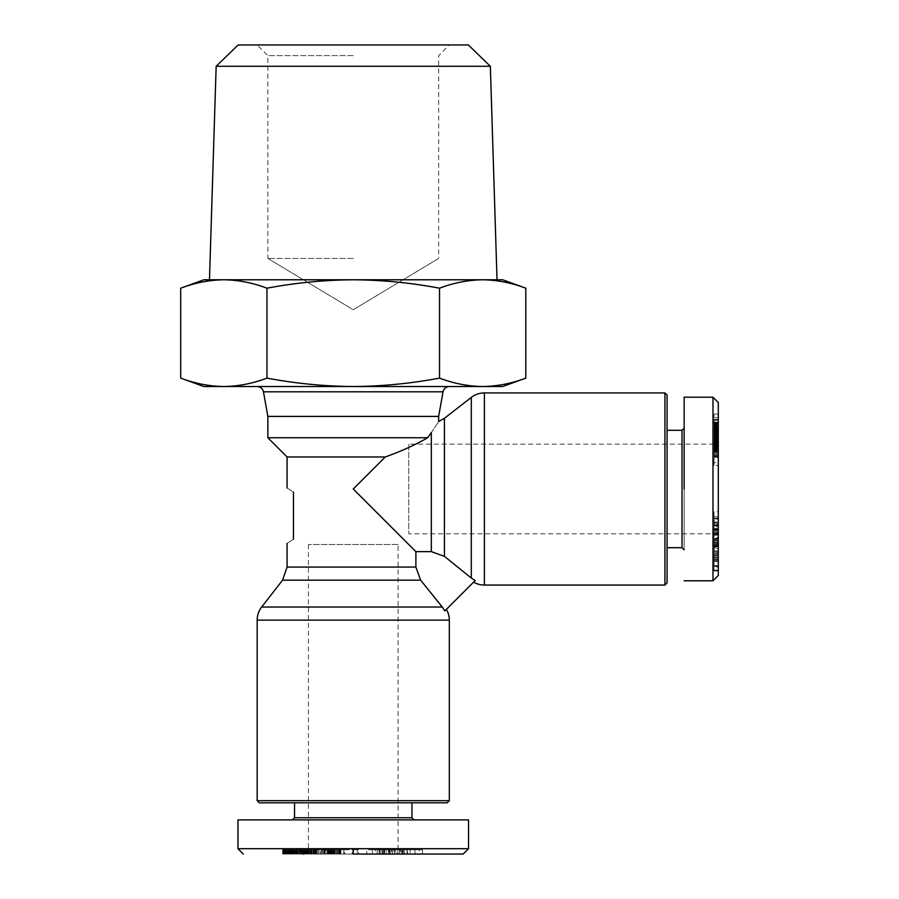 <?xml version="1.0" encoding="UTF-8"?>
<svg xmlns="http://www.w3.org/2000/svg" width="899" height="899" viewBox="0 0 899 899"><rect width="100%" height="100%" fill="white"/><g stroke="black" fill="none" stroke-linecap="round" stroke-linejoin="round"><path stroke-width="0.67" stroke-dasharray="4.5 3.37" d="M267.857 437.757L427.666 437.757C415.023 445.005 400.887 451.41 385.278 456.973L353.251 489L415.889 551.638L415.889 567.067L420.631 580.17L444.78 610.949L475.2 580.529L473.593 582.125L475.2 580.529L471.29 578.046L471.29 397.425M444.78 610.949L446.387 609.342L444.78 610.949M712.974 397.201L712.974 580.788M718.301 402.538L718.301 575.45M714.031 533.152L718.301 533.152L718.301 538.332L714.031 538.332L714.031 523.398L718.301 523.398L718.301 533.152M714.031 523.027L714.031 518.195L714.031 519.116L718.301 519.116L718.301 518.195L718.301 523.027L718.301 522.061L714.031 522.061L714.031 523.027L718.301 523.027M718.301 538.332L718.301 518.195M714.031 518.195L714.031 525.555L718.301 525.555M714.031 525.555L714.031 540.591L718.301 540.591L718.301 539.951M714.031 539.951L714.031 538.332M718.301 553.908L714.031 553.908L714.031 566.213L714.031 542.535L718.301 542.535L718.301 566.213L718.301 553.908L718.301 561.661L714.031 561.661L714.031 559.313L718.301 559.313M714.031 542.558L714.031 555.357L714.031 548.952L718.301 548.952L718.301 555.357L718.301 542.558M714.031 548.952L714.031 547.075L718.301 547.075L718.301 548.952M714.031 547.188L714.031 552.919L718.301 552.919L718.301 547.188M714.031 552.919L714.031 560.043L718.301 560.043L718.301 552.919M714.031 560.043L714.031 561.201M718.301 561.201L718.301 560.043M468.536 848.712L237.965 848.712M353.251 854.05L463.187 854.05L353.251 854.05M283.927 849.78L283.354 849.78L283.354 854.05L287.275 854.05L287.275 849.78L283.354 849.78L287.579 849.78L287.579 854.05L283.927 854.05M283.118 854.05L283.118 849.78L303.828 849.78L303.828 854.05L287.579 854.05L307.705 854.05L292.771 854.05L306.75 854.05L303.783 854.05L303.783 849.78L307.705 849.78L307.705 854.05L308.503 854.05L300.794 854.05L333.147 854.05L282.657 854.05L287.579 854.05L287.556 849.78L299.772 849.78L299.772 854.05M287.275 854.05L311.919 854.05L311.043 854.05L311.043 849.78L315.673 849.78L315.673 854.05L311.043 854.05M318.943 854.05L318.943 849.78L317.74 849.78L333.147 849.78L287.691 849.78L287.691 854.05L287.747 849.78L296.951 849.78L287.275 849.78M380.12 849.78L380.12 854.05L366.826 854.05L366.826 849.78L380.12 849.78L380.12 854.05M379.726 849.78L388.413 849.78L377.232 849.78L381.929 849.78L381.929 854.05L377.232 854.05L388.413 854.05L379.726 854.05M381.929 849.78L379.513 849.78L379.513 854.05L381.929 854.05M379.513 849.78L372.355 849.78L372.355 854.05L379.513 854.05M372.355 849.78L375.445 849.78L375.445 854.05L372.355 854.05M375.445 849.78L384.109 849.78L384.109 854.05L375.445 854.05M216.153 66.29L490.348 66.29M502.687 279.78L209.478 279.78M238.168 44.95L468.323 44.95M353.251 55.626L267.857 55.626L353.251 55.626M353.251 258.429L267.857 258.429L353.251 258.429M449.32 44.95L353.251 44.95L449.32 44.95L438.645 55.626L438.645 258.429L353.251 309.739L267.857 258.429L353.251 309.739L438.645 258.429L353.251 309.739L267.857 258.429L267.857 55.626L257.181 44.95M525.803 378.108C511.553 383.513 497.169 386.312 482.662 386.525C468.165 386.312 453.781 383.513 439.532 378.108C411.023 383.513 382.266 386.312 353.251 386.525L257.159 386.525L353.251 386.525C324.236 386.312 295.479 383.513 266.969 378.108C252.72 383.513 238.336 386.312 223.829 386.525C209.332 386.312 194.948 383.513 180.699 378.108M438.645 416.406L267.857 416.406M431.318 432.576C440.915 418.26 440.915 418.26 431.318 432.576L431.318 551.638L415.889 551.638M385.278 456.973L287.073 456.973M293.479 492.191C284.994 486.539 284.994 486.539 293.479 492.191L293.479 539.164C284.994 544.816 284.994 544.816 293.479 539.164M449.32 800.683L257.181 800.683M667.069 547.705L667.069 430.284L667.069 547.705M684.15 549.84L684.15 428.149L684.15 549.84M294.546 802.818L411.956 802.818L294.546 802.818M718.301 528.96L714.031 528.96L714.031 522.465L718.301 522.465L718.301 529.769L718.301 523.173L714.031 523.173L714.031 529.365L718.301 529.365M718.301 529.769L714.031 529.365M718.301 535.152L718.301 530.05L714.031 530.05L714.031 535.152L714.031 529.017L718.301 529.017L718.301 535.152L714.031 535.152M718.301 438.824L718.301 489L718.301 438.824L712.974 444.162L712.974 489L712.974 444.162L408.753 444.162L408.753 533.826L408.753 444.162M714.031 539.198L718.301 539.198L718.301 489L718.301 539.164L712.974 533.826L712.974 489L712.974 533.826L408.753 533.826M398.077 544.502L308.424 544.502L398.077 544.502L398.077 848.712L353.251 848.712L398.077 848.712L403.415 854.05L303.087 854.05L403.415 854.05M308.424 544.502L308.424 848.712L303.087 854.05M525.803 288.197C511.553 282.792 497.169 279.994 482.662 279.78C468.165 279.994 453.781 282.792 439.532 288.197C411.023 282.792 382.266 279.994 353.251 279.78C324.236 279.994 295.479 282.792 266.969 288.197C252.72 282.792 238.336 279.994 223.829 279.78L203.815 279.78M223.829 279.78C209.332 279.994 194.948 282.792 180.699 288.197M439.532 378.108L439.532 288.197M266.969 288.197L266.969 378.108M502.687 386.525L203.815 386.525M353.251 386.525L449.343 386.525L353.251 386.525M444.421 418.316L444.421 556.369L431.318 551.638M664.934 392.93L664.934 585.058M667.069 395.066L667.069 582.923M682.015 430.284L682.015 547.705M447.185 802.818L259.317 802.818M684.15 401.246L684.15 489M411.956 817.753L294.546 817.753M414.091 819.888L292.411 819.888L414.091 819.888M718.301 570.033L718.301 545.513L718.301 570.033L714.031 570.033L714.031 545.513L718.301 545.513M718.301 534.972L714.031 534.972M718.301 530.05L718.301 529.017M718.301 566.921L718.301 566.213L714.031 566.213L714.031 566.921L718.301 566.921M718.301 543.906L718.301 560.425L718.301 540.513L718.301 543.906L714.031 543.906L714.031 540.513L718.301 540.513M718.301 520.678L718.301 537.445L718.301 511.778L718.301 520.678L714.031 520.678L714.031 516.678L718.301 516.678M718.301 542.94L718.301 548.671L718.301 542.94L714.031 542.94L714.031 548.671L718.301 548.671M718.301 453.456L718.301 465.367L718.301 442.139L718.301 453.456L714.031 453.456L714.031 452.422L718.301 452.422L714.031 452.422L714.031 451.354L718.301 451.354M718.301 420.271L714.031 420.271L714.031 438.532L718.301 438.543L718.301 419.473L718.301 449.343L718.301 422.811L718.301 444.275L718.301 438.543L714.031 438.532L714.031 439.308L718.301 439.308M718.301 428.98L714.031 428.98L714.031 428.025L718.301 428.025L718.301 432.543L718.301 414.068L718.301 432.734L718.301 428.531L714.031 428.531L714.031 429.655L718.301 429.655M718.301 436.318L718.301 449.006L718.301 436.318L714.031 436.296L718.301 436.15M718.301 555.481L714.031 555.481L714.031 570.326L718.301 570.326M714.031 545.513L718.301 545.794M714.031 545.794L714.031 561.47L718.301 561.47M714.031 561.47L714.031 546.244L718.301 546.244M714.031 546.244L718.301 546.525M714.031 546.525L714.031 571.034L718.301 571.034M714.031 571.034L718.301 570.764M714.031 570.764L714.031 555.481M714.031 528.96L714.031 529.769M714.031 518.701L718.301 518.701M714.031 540.513L714.031 560.425L714.031 532.152L718.301 532.129L714.031 532.152L714.031 540.063L718.301 540.063M714.031 530.05L714.031 529.017M714.031 534.456L718.301 534.456M714.031 538.692L718.301 538.692M714.031 554.2L718.301 554.2M714.031 558.11L718.301 558.11M714.031 565.617L718.301 565.617M714.031 540.423L718.301 540.423M718.301 544.682L714.031 544.682L714.031 538.951L718.301 538.973L714.031 538.951L714.031 542.94M714.031 551.402L718.301 551.402M714.031 555.357L718.301 555.357M714.031 550.941L718.301 550.941M718.301 556.076L714.031 556.076L714.031 559.313M714.031 556.076L718.301 556.043M714.031 556.043L714.031 553.908M718.301 535.163L714.031 535.163M714.031 540.063L714.031 543.906M714.031 543.569L718.301 543.569M714.031 560.425L718.301 560.425M714.031 557.459L718.301 557.459M718.301 525.274L714.031 525.274L714.031 526.859L718.301 526.859M714.031 526.859L714.031 520.678M714.031 516.678L714.031 511.778L718.301 511.778M714.031 511.778L714.031 532.68L718.301 532.68M714.031 532.68L714.031 537.445L718.301 537.445M714.031 537.445L714.031 530.107L718.301 530.107M714.031 530.107L714.031 525.274M714.031 548.671L714.031 544.682M718.301 454.613L714.031 454.613L714.031 453.635L718.301 453.635M714.031 451.354L714.031 450.264L718.301 450.264L714.031 449.95L718.301 449.95M714.031 449.95L714.031 449.084L718.301 449.084M714.031 449.084L714.031 448.174L718.301 448.174M714.031 448.174L714.031 447.163L718.301 447.163M714.031 447.163L714.031 446.106L718.301 446.106L714.031 445.859L718.301 445.859M714.031 445.859L714.031 444.881L718.301 444.881M714.031 444.881L714.031 444.072L718.301 444.072M714.031 444.072L714.031 443.421L718.301 443.421L714.031 442.926L718.301 442.926M714.031 442.926L718.301 442.443M714.031 442.443L718.301 442.139M714.031 442.139L718.301 442.454L714.031 442.454L714.031 448.264L718.301 448.264M714.031 448.264L718.301 447.972M714.031 447.972L718.301 447.837M714.031 447.837L714.031 448.567L718.301 448.567M714.031 448.567L714.031 449.343L718.301 449.343L714.031 449.343L714.031 450.365L718.301 450.365L714.031 450.332L714.031 451.084L718.301 451.084M714.031 451.084L714.031 451.882L718.301 451.882M714.031 451.882L718.301 452.264M714.031 452.264L718.301 452.388M714.031 452.388L718.301 452.219M714.031 452.219L718.301 451.95M714.031 451.95L718.301 451.556M714.031 451.556L718.301 451.512M714.031 451.512L718.301 451.141M714.031 451.141L718.301 450.849M714.031 450.849L718.301 450.59M714.031 450.59L718.301 450.399M714.031 450.399L718.301 450.511M714.031 450.511L718.301 450.804M714.031 450.804L718.301 451.186M714.031 451.186L718.301 451.68M714.031 451.68L714.031 465.367L718.301 465.367M714.031 465.367L714.031 462.569L718.301 462.569M714.031 462.569L714.031 455.445L718.301 455.591M714.031 455.591L718.301 455.815M714.031 455.815L718.301 455.905M714.031 455.905L718.301 456.198L714.031 456.647L718.301 456.647M714.031 456.647L718.301 456.681M714.031 456.681L718.301 457.052M714.031 457.052L718.301 457.333M714.031 457.333L718.301 457.276M714.031 457.276L718.301 456.872M714.031 456.872L718.301 456.31M714.031 456.31L714.031 454.613M714.031 419.473L718.301 419.473M714.031 439.308L714.031 420.271M714.031 444.926L714.031 422.811L714.031 425.856L718.301 425.868L714.031 425.856L714.031 444.926L718.301 444.926M714.031 429.655L714.031 439.386L718.301 439.386L714.031 439.375L714.031 443.522L714.031 442.814L718.301 442.791L714.031 442.814L714.031 441.825L718.301 441.825M714.031 445.69L714.031 449.006L714.031 446.601L718.301 446.578L714.031 446.601L714.031 445.69L718.301 445.69M714.031 443.443L718.301 443.443M714.031 439.645L718.301 439.645M714.031 438.06L718.301 438.06M714.031 436.15L714.031 433.633L718.301 433.666L714.031 433.633L714.031 432.734L718.301 432.734L714.031 432.734L714.031 431.79L718.301 431.801L714.031 431.79L714.031 430.79L718.301 430.79M714.031 435.262L718.301 435.262M714.031 422.811L718.301 422.811M714.031 430.79L714.031 425.62L714.031 430.542L714.031 428.014L718.301 428.025L714.031 427.812L718.301 427.812M714.031 430.621L718.301 430.621M714.031 430.835L718.301 430.835M714.031 427.812L714.031 433.296L718.301 433.138L714.031 433.138L714.031 432.543L718.301 432.543L714.031 432.543L718.301 432.464L714.031 432.453L718.301 432.059L714.031 432.093L714.031 431.273L718.301 431.273M714.031 433.857L718.301 433.857M714.031 433.352L714.031 434.509L718.301 434.498L714.031 435.071L714.031 434.239L718.301 434.195L714.031 434.239L714.031 433.352L718.301 433.352M714.031 434.61L718.301 434.61M714.031 435.464L718.301 435.464M714.031 435.813L718.301 435.813M714.031 441.825L714.031 435.97L718.301 435.959L714.031 436.318M714.031 436.184L718.301 436.184M714.031 435.341L714.031 444.275L714.031 435.071L714.031 436.689L714.031 435.903L718.301 435.925L714.031 435.341L718.301 435.341M714.031 435.509L718.301 435.509M714.031 434.936L718.301 434.936M714.031 429.801L718.301 429.801M714.031 428.733L718.301 428.733M714.031 427.71L718.301 427.71M714.031 426.71L718.301 426.71M714.031 425.755L718.301 425.755M714.031 424.789L714.031 414.068L714.031 426.193L714.031 425.429L718.301 425.62L714.031 425.62L714.031 424.789L718.301 424.789M714.031 424.07L718.301 424.07M714.031 423.474L718.301 423.474M714.031 422.991L718.301 422.991M714.031 422.609L718.301 422.609M714.031 422.44L718.301 422.44M714.031 422.328L718.301 422.328M714.031 422.339L718.301 422.339M714.031 422.474L718.301 422.474M714.031 419.631L718.301 419.631M714.031 422.103L718.301 422.103M714.031 417.72L718.301 417.72M714.031 414.068L718.301 414.068M714.031 424.204L718.301 424.204M714.031 426.193L718.301 426.193M714.031 425.508L718.301 425.508M714.031 425.429L718.301 425.429M714.031 425.542L718.301 425.542M714.031 426.137L718.301 426.137M714.031 426.935L718.301 426.935M714.031 427.508L718.301 427.508M714.031 429.744L718.301 429.744M714.031 431.475L714.031 432.543L714.031 430.565L718.301 430.542L714.031 430.565L714.031 431.475L718.301 431.475M714.031 432.116L718.301 432.116M714.031 432.183L718.301 432.183M714.031 431.273L718.301 431.093M714.031 431.093L714.031 430.138L718.301 430.138M714.031 430.138L714.031 428.98M714.031 437.363L718.301 437.363M714.031 438.386L718.301 438.386L714.031 438.397L714.031 441.769L718.301 441.757L718.301 432.093L718.301 441.769L714.031 441.769L714.031 432.093L714.031 438.397M714.031 440.521L718.301 440.521L714.031 440.488M714.031 441.578L718.301 441.578M714.031 442.623L718.301 442.623M714.031 442.724L718.301 442.724M714.031 443.522L718.301 443.544M714.031 444.353L718.301 444.353M714.031 445.23L718.301 445.23M714.031 446.511L718.301 446.511M714.031 447.264L718.301 447.264M714.031 447.893L718.301 447.893M714.031 448.365L718.301 448.365M714.031 448.725L718.301 448.725M714.031 448.848L718.301 448.848M714.031 449.006L718.301 449.006L714.031 448.972M714.031 448.758L718.301 448.758M714.031 448.635L718.301 448.635M714.031 448.196L718.301 448.196M714.031 447.623L718.301 447.623M714.031 446.927L718.301 446.927M714.031 444.758L718.301 444.758M714.031 444.589L718.301 444.589M714.031 440.701L718.301 440.701M714.031 440.881L718.301 440.881M714.031 440.971L718.301 440.971M714.031 440.858L718.301 440.858M714.031 440.757L718.301 440.757M714.031 440.296L718.301 440.296M714.031 439.622L718.301 439.622M714.031 439.555L718.301 439.555M714.031 438.712L718.301 438.712M714.031 437.768L718.301 437.768M714.031 436.757L718.301 436.757M714.031 435.667L718.301 435.667M714.031 431.52L718.301 431.52M714.031 430.306L718.301 430.306M714.031 429.508L718.301 429.508M714.031 428.868L718.301 428.868L714.031 428.868M714.031 428.362L718.301 428.362M714.031 427.755L718.301 427.755L714.031 427.778M714.031 427.98L718.301 427.98M714.031 428.329L718.301 428.329M714.031 433.296L718.301 433.296M714.031 432.34L718.301 432.34M714.031 432.464L718.301 432.464M714.031 433.037L718.301 433.037M714.031 433.554L718.301 433.554M714.031 435.049L718.301 435.049M714.031 435.981L718.301 435.981M714.031 436.476L718.301 436.476M714.031 436.689L718.301 436.689M714.031 436.509L718.301 436.509M714.031 438.083L718.301 438.083M714.031 439.117L718.301 439.117M714.031 439.195L718.301 439.195M714.031 440.083L718.301 440.083M714.031 441.083L718.301 441.083M714.031 441.308L718.301 441.308M714.031 442.241L718.301 442.241M714.031 443.173L718.301 443.173M714.031 443.398L718.301 443.398M714.031 444.005L718.301 444.005M714.031 444.275L718.301 444.275L714.031 444.275M714.031 444.117L718.301 444.117M714.031 441.443L718.301 441.443M714.031 547.401L714.031 552.649L714.031 547.401L718.301 547.401L718.301 552.649L718.301 545.097L714.031 545.097M714.031 524.78L714.031 530.938L714.031 524.78L718.301 524.78L718.301 530.938L718.301 528.488L714.031 528.488M338.226 854.05L358.6 854.05L338.226 854.05L338.226 849.78L339.519 849.78L339.519 854.05M302.39 854.05L302.828 849.78L302.828 854.05L302.401 849.78L299.772 849.78M372.827 854.05L384.109 854.05M406.977 854.05L422.586 854.05L403.887 854.05L406.977 854.05L406.977 849.78L403.887 849.78L403.887 854.05M403.145 854.05L392.447 854.05L403.145 854.05L403.145 849.78L395.38 849.78L395.38 854.05M282.623 854.05L282.623 849.78M324.438 854.05L310.953 854.05L324.438 854.05L324.438 849.78L321.662 849.78L321.662 854.05M404.269 854.05L386.334 854.05L404.269 854.05L404.269 849.78L393.863 849.78L393.863 854.05M340.878 854.05L321.291 854.05L340.878 854.05L340.89 849.78L340.878 854.05M315.841 854.05L316.718 854.05L315.841 854.05L315.841 849.78L316.279 854.05M307.694 854.05L307.694 849.78L307.84 854.05L315.639 854.05L315.841 849.78M714.031 552.649L718.301 552.649M718.301 545.097L718.301 547.401M714.031 530.938L718.301 530.938M718.301 528.488L718.301 524.78M352.925 854.05L352.925 849.78L343.755 849.78L343.755 854.05M343.755 849.78L338.226 849.78M339.519 849.78L344.71 849.78L344.71 854.05M344.71 849.78L343.89 849.78L343.89 854.05M343.89 849.78L353.285 849.78L353.285 854.05M353.285 849.78L358.6 849.78L358.6 854.05M358.6 849.78L357.308 849.78L357.308 854.05M357.308 849.78L352.116 849.78L352.116 854.05M352.116 849.78L352.925 849.78M302.39 849.78L296.007 849.78L295.996 854.05L295.805 849.78L295.94 854.05M316.279 849.78L292.771 849.78L292.793 854.05L292.771 849.78L298.108 849.78L298.153 854.05L298.108 849.78L297.277 849.78L297.277 854.05L297.288 849.78L296.299 849.78L296.277 854.05L295.895 849.78L295.895 854.05M306.435 849.78L306.435 854.05M302.3 849.78L302.3 854.05M293.827 849.78L293.827 854.05M296.951 849.78L296.951 854.05M389.481 854.05L389.481 849.78L389.604 854.05M389.604 849.78L390.121 854.05M390.121 849.78L384.278 849.78L384.278 854.05M384.278 849.78L372.827 849.78M383.154 849.78L383.154 854.05M388.413 849.78L388.413 854.05M379.097 849.78L379.097 854.05M377.232 849.78L377.232 854.05M389.481 849.78L384.435 849.78L384.435 854.05L384.716 849.78L384.109 849.78M317.74 849.78L317.74 854.05M324.247 849.78L324.247 854.05M327.978 849.78L327.978 854.05M333.147 849.78L333.147 854.05M313.504 849.78L313.504 854.05M295.94 849.78L308.447 849.78L308.492 854.05L308.447 849.78L313.852 849.78L313.852 854.05M313.852 849.78L318.943 849.78M397.841 854.05L397.841 849.78L402.628 849.78L402.628 854.05M402.628 849.78L406.977 849.78M403.887 849.78L407.337 849.78L407.337 854.05M407.337 849.78L422.586 849.78L422.586 854.05M422.586 849.78L419.237 849.78L419.237 854.05M419.237 849.78L394.436 849.78L394.436 854.05M394.436 849.78L397.841 849.78M392.447 854.05L392.447 849.78L400.212 849.78L400.212 854.05M400.212 849.78L403.145 849.78M395.38 849.78L392.447 849.78M282.994 849.78L282.994 854.05M283.466 849.78L283.466 854.05M284.084 849.78L284.084 854.05M284.826 849.78L284.826 854.05M285.017 849.78L285.017 854.05M285.826 849.78L285.826 854.05M286.612 849.78L286.612 854.05M287.377 849.78L287.377 854.05M288.107 849.78L288.107 854.05M295.895 849.78L288.186 849.78L288.186 854.05L288.186 849.78L287.579 849.78L288.219 849.78L288.219 854.05M289.22 849.78L289.22 854.05M290.242 849.78L290.242 854.05M291.287 849.78L291.287 854.05M291.917 849.78L291.917 854.05M288.219 849.78L292.883 849.78L292.883 854.05L292.883 849.78L293.928 849.78L293.928 854.05M293.928 849.78L295.041 849.78L295.041 854.05M295.041 849.78L291.984 849.78L291.984 854.05M291.984 849.78L291.422 854.05M291.422 849.78L290.355 849.78L290.355 854.05M290.355 849.78L289.478 849.78L289.478 854.05M289.478 849.78L288.658 849.78L288.658 854.05M288.658 849.78L287.86 849.78L287.86 854.05M287.86 849.78L287.444 854.05M287.444 849.78L287.343 854.05M287.343 849.78L287.579 854.05M288.972 849.78L288.972 854.05M290.107 849.78L290.107 854.05M290.782 849.78L290.782 854.05M291.726 849.78L291.726 854.05M294.299 849.78L294.299 854.05M294.423 849.78L294.423 854.05M295.749 849.78L295.749 854.05M296.996 849.78L296.996 854.05M299.21 849.78L299.21 854.05M300.176 849.78L300.176 854.05M301.064 849.78L301.064 854.05M301.862 849.78L301.862 854.05M302.705 849.78L302.705 854.05L302.671 849.78M304.817 849.78L304.817 854.05M305.817 849.78L305.817 854.05M306.75 849.78L306.75 854.05M296.49 849.78L296.49 854.05M294.917 849.78L294.917 854.05M293.591 849.78L293.591 854.05M293.467 849.78L293.467 854.05M292.197 849.78L292.197 854.05M291.04 849.78L291.04 854.05M289.984 849.78L289.984 854.05M289.029 849.78L289.029 854.05M287.579 849.78L286.523 849.78L286.523 854.05M286.523 849.78L285.556 849.78L285.556 854.05M285.556 849.78L284.657 849.78L284.657 854.05M284.657 849.78L284.522 854.05M284.522 849.78L283.736 849.78L283.736 854.05M283.736 849.78L283.118 849.78M310.953 854.05L310.953 849.78L313.762 849.78L313.762 854.05M313.762 849.78L324.438 849.78M321.662 849.78L310.953 849.78M404.303 854.05L404.303 849.78L407.045 849.78L407.045 854.05M407.045 849.78L404.269 849.78M393.863 849.78L391.47 849.78L391.47 854.05M391.47 849.78L386.48 849.78L386.48 854.05M386.48 849.78L388.862 849.78L388.862 854.05M388.862 849.78L386.334 849.78L386.334 854.05M386.334 849.78L389.098 849.78L389.098 854.05M389.098 849.78L391.627 849.78L391.627 854.05M391.627 849.78L399.459 849.78L399.459 854.05M399.459 849.78L404.303 849.78M340.755 849.78L334.102 849.78L335.17 849.78L335.17 854.05L335.158 849.78L340.89 849.78L340.755 854.05M340.53 849.78L340.53 854.05M340.463 849.78L340.463 854.05M340.024 849.78L340.024 854.05M339.406 849.78L339.406 854.05M339.069 849.78L339.069 854.05M338.294 849.78L338.294 854.05M337.35 849.78L337.35 854.05M337.17 849.78L337.17 854.05M336.282 849.78L336.282 854.05M335.248 849.78L335.248 854.05M333.585 849.78L321.291 849.78L339.047 849.78L331.203 849.78L334.08 849.78L333.585 854.05M332.416 849.78L332.416 854.05M330.315 849.78L325.921 849.78L332.652 849.78L331.349 849.78L331.326 854.05L331.349 849.78L330.315 849.78L330.315 854.05M329.607 849.78L331.203 849.78L329.382 849.78L329.607 854.05M328.607 849.78L328.607 854.05M327.629 849.78L327.629 854.05M326.73 849.78L326.73 854.05M325.416 849.78L323.73 849.78L325.921 849.78L325.416 854.05M324.786 849.78L324.786 854.05M324.292 849.78L324.292 854.05M323.943 849.78L323.943 854.05M323.662 849.78L323.662 854.05M324.056 849.78L324.056 854.05M324.517 849.78L324.517 854.05M324.595 849.78L324.595 854.05M325.191 849.78L325.191 854.05M326.764 849.78L326.764 854.05M327.742 849.78L327.742 854.05M328.832 849.78L328.832 854.05M329.562 849.78L329.562 854.05M330.663 849.78L330.663 854.05M331.551 849.78L331.551 854.05M332.652 849.78L332.652 854.05M322.527 849.78L322.527 854.05M321.291 849.78L321.291 854.05M334.316 849.78L334.316 854.05M339.047 849.78L339.047 854.05M334.563 849.78L334.563 854.05M333.99 849.78L333.99 854.05M333.057 849.78L333.057 854.05M332.461 849.78L332.461 854.05M331.416 849.78L331.416 854.05M331.203 849.78L331.203 854.05L331.203 849.78M330.27 849.78L330.27 854.05M329.63 849.78L329.63 854.05M329.427 849.78L329.427 854.05M329.877 849.78L329.877 854.05M330.416 849.78L330.416 854.05M331.079 849.78L331.079 854.05M332.169 849.78L332.169 854.05M333.214 849.78L333.214 854.05M334.799 849.78L334.799 854.05M334.877 849.78L334.877 854.05M316.572 849.78L316.572 854.05M316.718 849.78L316.718 854.05M316.515 849.78L316.515 854.05L316.504 849.78L314.639 849.78L320.404 849.78L316.504 849.78M316.133 849.78L316.133 854.05L316.088 849.78M315.055 849.78L315.055 854.05M314.313 849.78L314.313 854.05M313.403 849.78L313.403 854.05M313.021 849.78L313.021 854.05M312.099 849.78L312.099 854.05M311.2 849.78L311.2 854.05M310.301 849.78L310.301 854.05M309.436 849.78L309.436 854.05M308.896 849.78L308.896 854.05M306.784 849.78L306.784 854.05M305.739 849.78L305.739 854.05M305.379 849.78L305.379 854.05L305.39 849.78M304.379 849.78L304.379 854.05L304.368 849.78M303.469 849.78L303.469 854.05M301.761 849.78L301.761 854.05M301.345 849.78L301.345 854.05M301.232 849.78L301.232 854.05M301.637 849.78L302.233 849.78L301.401 849.78L301.637 854.05M302.233 849.78L302.233 854.05M301.401 849.78L301.401 854.05M300.322 849.78L300.322 854.05M299.333 849.78L299.333 854.05M298.929 849.78L298.929 854.05M297.974 849.78L297.974 854.05M297.142 849.78L297.142 854.05M297.075 849.78L297.075 854.05M296.434 849.78L296.434 854.05M296.221 849.78L296.221 854.05M296.659 849.78L296.659 854.05M298.052 849.78L298.052 854.05M298.985 849.78L298.985 854.05M299.243 849.78L299.243 854.05M300.187 849.78L300.187 854.05M300.794 849.78L304.986 849.78L301.098 849.78L301.131 854.05L300.794 849.78L300.794 854.05M302.03 849.78L302.03 854.05M302.941 849.78L302.941 854.05M303.84 849.78L303.84 854.05M306.413 849.78L306.413 854.05M307.436 849.78L307.436 854.05M305.222 849.78L305.222 854.05M305.008 849.78L305.008 854.05L304.986 849.78M303.997 849.78L303.997 854.05M303.12 849.78L303.12 854.05L303.132 849.78M302.435 849.78L302.435 854.05M301.513 849.78L301.513 854.05M300.862 849.78L300.862 854.05M301.423 849.78L301.423 854.05M302.098 849.78L302.098 854.05M304.076 849.78L304.076 854.05M305.48 849.78L305.48 854.05M308.503 849.78L308.503 854.05M307.694 849.78L306.941 849.78L306.941 854.05M306.941 849.78L306.862 854.05M306.862 849.78L306.233 849.78L306.233 854.05M306.233 849.78L306.345 854.05M306.345 849.78L307.031 849.78L307.031 854.05M307.031 849.78L307.278 854.05M307.278 849.78L308.177 849.78L308.177 854.05M308.177 849.78L309.132 849.78L309.132 854.05M309.132 849.78L309.177 854.05M309.177 849.78L310.211 849.78L310.211 854.05M310.211 849.78L311.11 849.78L311.11 854.05M311.11 849.78L311.661 854.05L311.919 849.78L311.919 854.05L311.919 849.78L311.043 849.78M410.158 849.78L414.933 849.78L410.158 849.78L410.158 854.05L414.933 854.05L407.55 854.05L407.55 849.78M400.594 849.78L396.616 849.78L401.977 849.78L400.594 849.78L400.594 854.05L396.616 854.05L396.616 849.78M314.639 849.78L314.639 854.05L320.404 854.05L320.404 849.78M320.404 854.05L314.639 854.05M414.933 849.78L414.933 854.05M407.55 854.05L410.158 854.05M401.977 849.78L401.977 854.05M396.616 854.05L400.594 854.05M484.392 392.93L484.392 585.058M449.32 620.141L257.181 620.141M442.297 607.027L261.676 607.027M714.031 525.836L718.301 525.836M284.005 849.78L284.005 854.05M443.038 391.807L263.463 391.807M415.889 567.067L287.073 567.067M420.631 580.17L282.578 580.17M714.031 535.085L718.301 535.085M714.031 524.634L718.301 524.634M714.031 518.251L718.301 518.251M714.031 533.646L718.301 533.646M714.031 439.465L718.301 439.465M290.422 849.78L290.422 854.05M293.951 849.78L293.951 854.05M296.76 849.78L296.76 854.05M293.411 849.78L293.411 854.05M301.558 849.78L301.558 854.05M296.355 849.78L296.355 854.05M290.647 849.78L290.647 854.05M293.13 849.78L293.13 854.05M382.862 849.78L382.862 854.05M718.301 516.835L714.031 516.835M718.301 541.827L714.031 541.827M714.031 546.783L718.301 546.783M714.031 523.128L718.301 523.128M718.301 528.612L714.031 528.612M307.874 849.78L307.874 854.05M390.166 854.05L390.166 849.78M384.716 854.05L384.716 849.78"/><path stroke-width="1.35" d="M664.934 585.058L664.934 392.93L667.069 395.066L667.069 582.923L664.934 585.058L484.392 585.058A21.351 21.351 0 0 1 473.593 582.125M484.392 585.058L484.392 392.93A21.351 21.351 0 0 0 471.29 397.425L444.421 418.316L438.645 421.519L438.645 416.406L443.038 391.807C443.87 388.525 445.971 386.761 449.343 386.525M446.387 609.342A21.351 21.351 0 0 1 449.32 620.141L257.181 620.141A21.351 21.351 0 0 1 261.676 607.027L442.297 607.027L420.631 580.17L415.889 567.067L415.889 551.638L431.318 551.638L444.421 556.369L471.29 578.046L444.421 556.369L444.421 418.316M684.15 580.788L712.974 580.788L718.301 575.45L718.301 402.538L712.974 397.201L684.15 397.201L684.15 401.246M353.251 854.05L463.187 854.05L353.251 854.05L353.251 848.712L468.536 848.712L468.536 819.888L237.965 819.888L468.536 819.888M237.965 819.888L237.965 848.712L353.251 848.712M303.828 854.05L302.828 854.05M216.153 66.29L238.168 44.95L468.323 44.95L490.348 66.29L216.153 66.29L209.478 279.78L502.687 279.78L525.803 288.197L525.803 378.108C511.553 383.513 497.169 386.312 482.662 386.525L502.687 386.525L525.803 378.108M443.038 391.807L263.463 391.807L267.857 416.406L438.645 416.406M385.278 456.973L287.073 456.973L267.857 437.757L427.666 437.757L431.318 432.576L427.666 437.757C414.922 445.05 400.785 451.455 385.278 456.973L353.251 489L415.889 551.638M431.318 432.576C440.915 418.26 440.915 418.26 431.318 432.576L431.318 551.638M293.479 492.191C284.994 486.539 284.994 486.539 293.479 492.191L293.479 539.164C284.994 544.816 284.994 544.816 293.479 539.164M484.392 392.93L664.934 392.93M353.251 800.683L449.32 800.683L447.185 802.818L259.317 802.818L257.181 800.683L353.251 800.683M667.069 547.705L682.015 547.705L682.015 430.284L684.15 428.149M667.069 430.284L682.015 430.284M682.015 547.705L684.15 549.84M294.546 802.818L294.546 817.753L411.956 817.753L414.091 819.888M411.956 802.818L411.956 817.753M294.546 817.753L292.411 819.888M223.829 279.78C209.332 279.994 194.948 282.792 180.699 288.197L203.815 279.78L223.829 279.78C238.336 279.994 252.72 282.792 266.969 288.197C295.479 282.792 324.236 279.994 353.251 279.78C382.266 279.994 411.023 282.792 439.532 288.197C453.781 282.792 468.165 279.994 482.662 279.78C497.169 279.994 511.553 282.792 525.803 288.197M439.532 288.197L439.532 378.108C453.781 383.513 468.165 386.312 482.662 386.525L353.251 386.525C382.266 386.312 411.023 383.513 439.532 378.108M266.969 288.197L266.969 378.108C295.479 383.513 324.236 386.312 353.251 386.525L223.829 386.525C238.336 386.312 252.72 383.513 266.969 378.108M180.699 288.197L180.699 378.108C194.948 383.513 209.332 386.312 223.829 386.525L203.815 386.525L180.699 378.108M471.29 397.425L471.29 578.046L475.2 580.529L444.78 610.949L442.297 607.027M684.15 489L684.15 397.201L684.15 489M712.974 580.788L712.974 397.201M718.301 537.445L718.301 538.332M287.073 543.434L287.073 567.067L415.889 567.067M287.073 567.067L282.578 580.17L420.631 580.17M243.303 854.05L237.965 848.712M490.348 66.29L497.023 279.78M263.463 391.807C262.632 388.525 260.53 386.761 257.159 386.525M287.073 456.973L287.073 487.932M282.578 580.17L261.676 607.027M449.32 620.141L449.32 800.683M267.857 416.406L267.857 437.757M257.181 620.141L257.181 800.683M468.536 848.712L463.199 854.05"/></g></svg>
